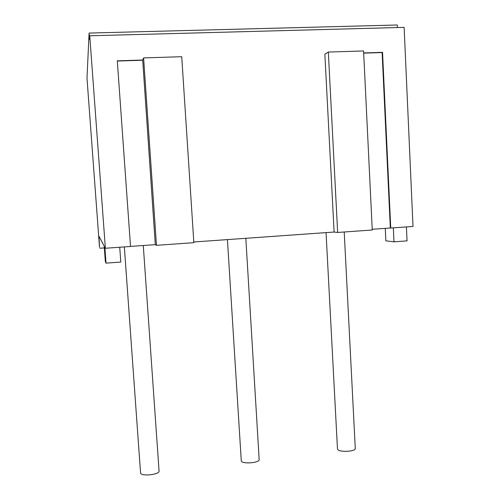 <?xml version="1.0" encoding="UTF-8"?>
<svg xmlns="http://www.w3.org/2000/svg" width="500" height="500" viewBox="0 0 500 500"><rect width="100%" height="100%" fill="white"/><g stroke="black" fill="none" stroke-linecap="round" stroke-linejoin="round"><path stroke-width="0.75" d="M397.4 27.556L397.281 25L89.094 33.062L86.994 78.244L99.519 247.375L98.987 236.294L104.2 246.062L105.337 261.481L106.019 263.144L104.856 247.294L105.369 248.256L130.519 246.475L117.306 60.844L142.688 60.031L143.6 57.912L156.481 245.319L155.294 244.65L130.512 246.406M105.369 248.256L89.744 35.781L89.562 39.413L89.094 33.062M406.419 226.925L407.05 240.875L393.988 241.844L393.338 227.85M89.744 35.781L404.125 27.375L413.006 226.456L390.744 228.031L382.537 52.337L363.675 52.944M119.725 247.237L120.794 262.05L106.019 263.144M104.338 247.913L99.869 248.225M385.269 228.356L385.856 240.831L393.988 241.844M143.6 57.912L181.725 56.706L193.85 242.669L156.481 245.319M193.806 241.988L334.113 232.044L337.656 232.456L372.256 230L363.581 50.95L328.331 52.062L337.656 232.456M382.537 52.337L382.119 52.544L390.325 228L372.219 229.281M390.325 228L390.744 228.031M245.825 238.306L259.169 459.519C259.85 462.825 242.781 464.325 241.294 461.081L227.425 239.606M159.019 470.819L159.056 471.019C159.819 474.637 140.881 476.681 140.575 473L140.556 472.731M344.219 231.988L355.281 448.462C355.881 451.444 340.306 452.512 337.863 449.656L337.469 448.894L326.05 232.619M334.113 232.044L324.856 54.188L328.331 52.062M382.119 52.544L363.688 53.137M142.688 60.031L155.294 244.65M142.6 60.237L117.319 61.05M143.281 245.506L159.056 471.019M124.344 246.912L140.556 472.863"/></g></svg>
